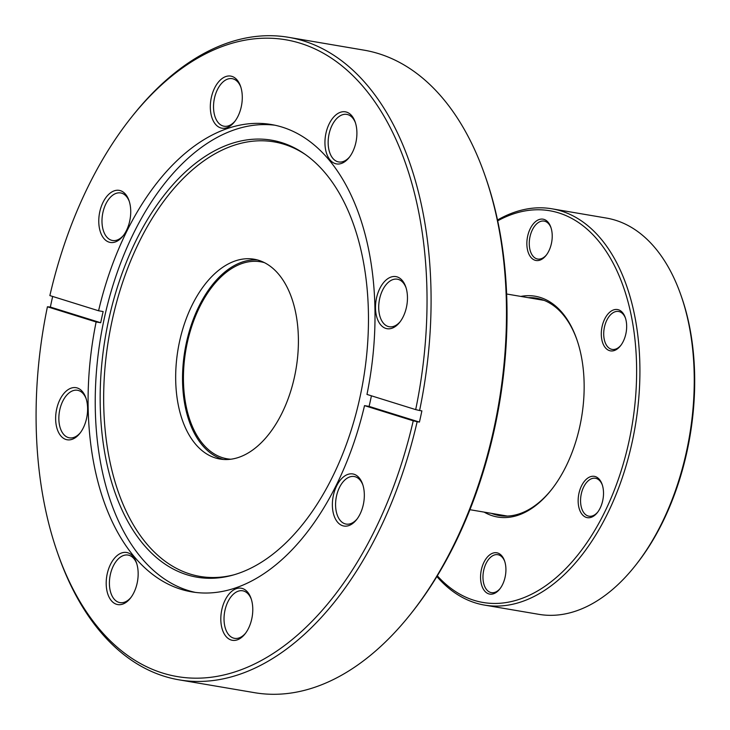 <?xml version="1.0" encoding="UTF-8"?>
<svg xmlns="http://www.w3.org/2000/svg" width="730" height="730" viewBox="0 0 730 730"><rect width="100%" height="100%" fill="white"/><g stroke="black" fill="none" stroke-linecap="round" stroke-linejoin="round"><path stroke-width="1.09" d="M281.807 413.472A101.361 59.778 -80.3 0 0 254.031 259.205A101.361 59.778 -80.3 0 0 192.273 304.784A101.361 59.778 -80.3 0 0 220.049 459.051A101.361 59.778 -80.3 0 0 281.807 413.472M223.499 459.471A101.361 59.778 99.7 0 1 199.126 305.952A101.361 59.778 99.7 0 1 257.425 259.962M59.951 399.575A26.417 15.576 99.7 0 1 85.866 397.85A26.417 15.576 99.7 0 1 83.284 427.899A26.417 15.576 99.7 0 1 79.807 433.438A26.417 15.576 99.7 0 1 59.176 433.556A26.417 15.576 99.7 0 1 59.951 399.575M86.149 398.735A24.117 14.226 -80.3 0 0 77.49 390.267A24.117 14.226 -80.3 0 0 62.798 401.117A24.117 14.226 -80.3 0 0 69.405 437.827A24.117 14.226 -80.3 0 0 80.373 432.698M103.085 202.246A26.417 15.576 99.7 0 1 128.991 200.522A26.417 15.576 99.7 0 1 126.418 230.571A26.417 15.576 99.7 0 1 122.941 236.1A26.417 15.576 99.7 0 1 102.3 236.219A26.417 15.576 99.7 0 1 103.085 202.246M129.283 201.398A24.117 14.226 -80.3 0 0 120.623 192.939A24.117 14.226 -80.3 0 0 105.932 203.789A24.117 14.226 -80.3 0 0 112.539 240.499A24.117 14.226 -80.3 0 0 123.507 235.37M214.638 87.974A26.417 15.576 99.7 0 1 240.544 86.249A26.417 15.576 99.7 0 1 237.971 116.298A26.417 15.576 99.7 0 1 234.494 121.837A26.417 15.576 99.7 0 1 213.853 121.946A26.417 15.576 99.7 0 1 214.638 87.974M240.836 87.126A24.117 14.226 -80.3 0 0 232.177 78.667A24.117 14.226 -80.3 0 0 217.476 89.516A24.117 14.226 -80.3 0 0 224.083 126.226A24.117 14.226 -80.3 0 0 235.051 121.098M329.257 123.698A26.417 15.576 99.7 0 1 355.163 121.974A26.417 15.576 99.7 0 1 352.59 152.022A26.417 15.576 99.7 0 1 349.113 157.561A26.417 15.576 99.7 0 1 328.482 157.68A26.417 15.576 99.7 0 1 329.257 123.698M355.455 122.859A24.117 14.226 -80.3 0 0 346.796 114.391A24.117 14.226 -80.3 0 0 332.104 125.241A24.117 14.226 -80.3 0 0 338.711 161.95A24.117 14.226 -80.3 0 0 349.679 156.831M379.81 288.496A26.417 15.576 99.7 0 1 405.725 286.771A26.417 15.576 99.7 0 1 403.142 316.82A26.417 15.576 99.7 0 1 399.666 322.359A26.417 15.576 99.7 0 1 379.034 322.477A26.417 15.576 99.7 0 1 379.81 288.496M406.008 287.656A24.117 14.226 -80.3 0 0 397.348 279.188A24.117 14.226 -80.3 0 0 382.657 290.038A24.117 14.226 -80.3 0 0 389.263 326.748A24.117 14.226 -80.3 0 0 400.232 321.62M336.685 485.824A26.417 15.576 99.7 0 1 362.591 484.099A26.417 15.576 99.7 0 1 360.018 514.148A26.417 15.576 99.7 0 1 356.541 519.687A26.417 15.576 99.7 0 1 335.9 519.806A26.417 15.576 99.7 0 1 336.685 485.824M362.883 484.985A24.117 14.226 -80.3 0 0 354.223 476.526A24.117 14.226 -80.3 0 0 339.523 487.366A24.117 14.226 -80.3 0 0 346.139 524.076A24.117 14.226 -80.3 0 0 357.107 518.957M225.132 600.096A26.417 15.576 99.7 0 1 251.038 598.372A26.417 15.576 99.7 0 1 248.465 628.42A26.417 15.576 99.7 0 1 244.988 633.959A26.417 15.576 99.7 0 1 224.347 634.078A26.417 15.576 99.7 0 1 225.132 600.096M251.33 599.257A24.117 14.226 -80.3 0 0 242.67 590.789A24.117 14.226 -80.3 0 0 227.979 601.639A24.117 14.226 -80.3 0 0 234.585 638.348A24.117 14.226 -80.3 0 0 245.554 633.22M110.504 564.372A26.417 15.576 99.7 0 1 136.419 562.648A26.417 15.576 99.7 0 1 133.846 592.696A26.417 15.576 99.7 0 1 130.369 598.235A26.417 15.576 99.7 0 1 109.728 598.345A26.417 15.576 99.7 0 1 110.504 564.372M136.702 563.523A24.117 14.226 -80.3 0 0 128.051 555.065A24.117 14.226 -80.3 0 0 113.351 565.914A24.117 14.226 -80.3 0 0 119.957 602.624A24.117 14.226 -80.3 0 0 130.925 597.496M484.966 175.446L485.705 177.563A323.025 190.503 99.7 0 1 454.233 545A323.025 190.503 99.7 0 1 411.711 612.689L410.315 614.441A325.899 192.2 -80.3 0 0 453.211 546.149A325.899 192.2 -80.3 0 0 484.966 175.446A325.899 192.2 -80.3 0 0 363.914 50.133L288.469 37.303A325.899 192.2 99.7 0 1 419.595 410.506L421.876 410.89A325.899 192.2 99.7 0 1 419.431 422.086L369.097 406.4A237.031 139.786 -80.3 0 0 371.415 395.815M52.669 296.462A325.899 192.2 99.7 0 0 50.361 307.056L47.423 306.782A323.025 190.503 -80.3 0 0 57.405 552.437A323.025 190.503 -80.3 0 0 374.216 531.394A323.025 190.503 -80.3 0 0 413.235 420.809L417.149 421.703A325.899 192.2 99.7 0 1 377.775 533.32A325.899 192.2 99.7 0 1 179.206 679.867L254.642 692.697A325.899 192.2 -80.3 0 0 410.315 614.441M136.391 239.814A221.664 130.725 99.7 0 1 304.373 153.82A221.664 130.725 99.7 0 1 332.196 477.511A221.664 130.725 99.7 0 1 232.724 575.158A221.664 130.725 99.7 0 1 110.924 479.765A221.664 130.725 99.7 0 1 136.391 239.814M234.102 574.765A220.414 129.986 99.7 0 1 114.099 478.606A220.414 129.986 99.7 0 1 139.686 240.955A220.414 129.986 99.7 0 1 305.541 154.641M195.421 592.404A237.031 139.786 99.7 0 1 134.055 232.332A237.031 139.786 99.7 0 1 274.872 125.213M369.097 406.4L364.526 405.624A237.031 139.786 99.7 0 1 336.238 485.286A237.031 139.786 99.7 0 1 191.817 591.875A237.031 139.786 99.7 0 1 96.132 321.966L100.703 322.742A237.031 139.786 -80.3 0 1 103.149 311.546L98.577 310.77A237.031 139.786 99.7 0 1 126.865 231.109A237.031 139.786 99.7 0 1 271.286 124.52A237.031 139.786 99.7 0 1 366.971 394.428L415.68 409.612A323.025 190.503 -80.3 0 0 355.583 78.356A323.025 190.503 -80.3 0 0 131.4 117.311A323.025 190.503 -80.3 0 0 49.868 295.586L98.577 310.77M179.206 679.867A325.899 192.2 99.7 0 1 58.145 554.554L57.405 552.437M131.4 117.311L132.796 115.559A325.899 192.2 99.7 0 1 288.469 37.303M417.149 421.703L419.431 422.086M419.595 410.506L415.68 409.612M47.423 306.782L96.132 321.966M413.235 420.809L364.526 405.624M50.361 307.056L100.703 322.742M264.306 262.618A99.919 58.929 -80.3 0 0 260.647 261.787A99.919 58.929 -80.3 0 0 214.145 284.271A99.919 58.929 -80.3 0 0 183.841 389.327A99.919 58.929 -80.3 0 0 227.139 458.805A99.919 58.929 -80.3 0 0 230.872 459.234M520.828 296.416A111.982 66.038 99.7 0 1 576.764 339.295A111.982 66.038 99.7 0 1 565.85 466.68A111.982 66.038 99.7 0 1 551.114 490.14A111.982 66.038 99.7 0 1 484.145 512.122M576.983 339.934A110.257 65.025 -80.3 0 0 536.249 298.168A110.257 65.025 -80.3 0 0 528.109 297.657M604.723 318.964A20.96 12.364 99.7 0 1 625.281 317.596A20.96 12.364 99.7 0 1 623.237 341.439A20.96 12.364 99.7 0 1 620.482 345.837A20.96 12.364 99.7 0 1 604.102 345.929A20.96 12.364 99.7 0 1 604.723 318.964M625.5 318.253A19.235 11.342 -80.3 0 0 618.584 311.473A19.235 11.342 -80.3 0 0 606.858 320.123A19.235 11.342 -80.3 0 0 612.132 349.405A19.235 11.342 -80.3 0 0 620.902 345.281M530.281 228.59A20.96 12.364 99.7 0 1 550.84 227.231A20.96 12.364 99.7 0 1 548.796 251.074A20.96 12.364 99.7 0 1 546.04 255.463A20.96 12.364 99.7 0 1 529.661 255.555A20.96 12.364 99.7 0 1 530.281 228.59M551.059 227.888A19.235 11.342 -80.3 0 0 544.142 221.099A19.235 11.342 -80.3 0 0 532.416 229.749A19.235 11.342 -80.3 0 0 537.691 259.031A19.235 11.342 -80.3 0 0 546.46 254.916M483.981 562.2A20.96 12.364 99.7 0 1 504.539 560.832A20.96 12.364 99.7 0 1 502.495 584.675A20.96 12.364 99.7 0 1 499.74 589.064A20.96 12.364 99.7 0 1 483.36 589.156A20.96 12.364 99.7 0 1 483.981 562.2M504.758 561.489A19.235 11.342 -80.3 0 0 497.842 554.7A19.235 11.342 -80.3 0 0 486.116 563.35A19.235 11.342 -80.3 0 0 491.39 592.632A19.235 11.342 -80.3 0 0 500.159 588.517M581.573 485.769A20.96 12.364 99.7 0 1 602.131 484.401A20.96 12.364 99.7 0 1 600.087 508.244A20.96 12.364 99.7 0 1 597.332 512.633A20.96 12.364 99.7 0 1 580.952 512.725A20.96 12.364 99.7 0 1 581.573 485.769M602.35 485.058A19.235 11.342 -80.3 0 0 595.434 478.269A19.235 11.342 -80.3 0 0 583.708 486.919A19.235 11.342 -80.3 0 0 588.982 516.201A19.235 11.342 -80.3 0 0 597.751 512.086M437.325 575.797A198.697 117.183 -80.3 0 0 604.148 513.172A198.697 117.183 -80.3 0 0 622.626 284.691A198.697 117.183 -80.3 0 0 497.677 220.843M497.504 220.013A200.996 118.534 99.7 0 1 551.917 208.798A200.996 118.534 99.7 0 1 606.995 514.714A200.996 118.534 99.7 0 1 484.528 605.097A200.996 118.534 99.7 0 1 436.878 576.527M680.981 295.34L681.574 297.028A198.697 117.183 99.7 0 1 662.22 523.045A198.697 117.183 99.7 0 1 636.058 564.673L634.945 566.078A200.996 118.534 -80.3 0 0 661.398 523.967A200.996 118.534 -80.3 0 0 680.981 295.34A200.996 118.534 -80.3 0 0 606.32 218.051L551.917 208.798M484.528 605.097L538.932 614.35A200.996 118.534 -80.3 0 0 634.945 566.078M491.427 513.354A110.257 65.025 -80.3 0 0 499.283 515.562A110.257 65.025 -80.3 0 0 551.533 489.611M469.928 509.704L507.423 516.073M506.611 293.998L544.106 300.377"/></g></svg>

